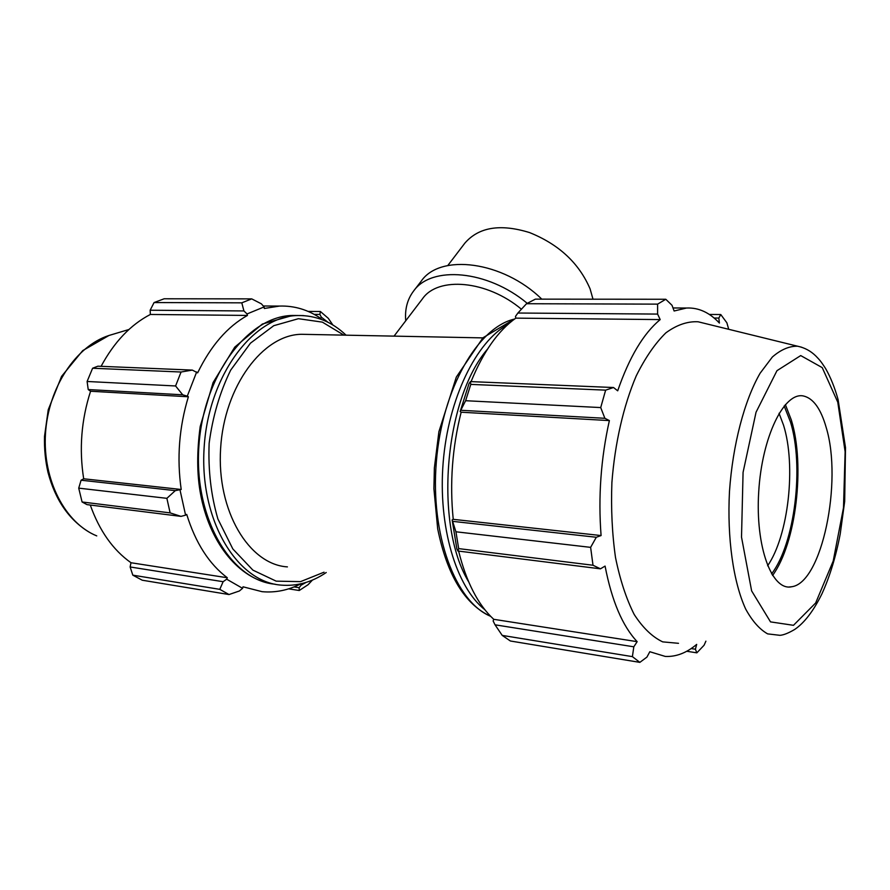 <?xml version="1.0" encoding="UTF-8"?>
<svg xmlns="http://www.w3.org/2000/svg" width="890" height="890" viewBox="0 0 890 890"><rect width="100%" height="100%" fill="white"/><g stroke="black" fill="none" stroke-linecap="round" stroke-linejoin="round"><path stroke-width="1.33" d="M686.746 651.258L696.848 652.837L695.402 649.233L696.681 644.393C686.479 652.971 676 656.976 665.231 656.419L649.822 651.725L646.93 657.098L639.854 662.371L510.393 641L502.216 635.404L495.04 624.813L493.138 620.975L493.728 619.306C478.052 604.844 466.36 582.105 458.617 551.099M452.142 519.905L456.848 548.807L457.927 551.01L458.673 548.607L455.936 531.786L452.142 519.905L453.233 519.337C449.617 483.226 452.265 447.514 461.154 412.215L460.152 411.525L465.615 400.711L470.799 384.391L470.443 381.599L469.063 383.49L460.152 411.525M471.066 381.621C483.281 351.795 498.189 330.635 515.811 318.13L515.477 316.428L517.891 313.024L526.502 303.724L535.38 299.14L665.787 299.262L672.028 305.315L674.119 310.999L686.49 308.029L672.996 307.962M695.402 649.233L691.152 648.565M493.728 619.306L637.162 641.668L633.814 646.808L495.04 624.813M502.216 635.404L632.401 656.631L633.814 646.808M453.233 519.337L601.084 535.558L596.3 537.26L453.11 521.407M455.936 531.786L590.626 547.361L596.3 537.26M517.891 313.024L657.61 314.081L660.191 319.588C643.459 333.45 629.297 357.19 617.693 390.821L613.522 387.517L470.443 381.599M470.799 384.391L605.634 390.143L613.522 387.517M714.114 318.019L718.82 318.064L720.767 314.537L726.863 322.781L728.721 329.3M779.05 413.272L783.545 425.231C796.261 465.592 788.518 535.546 767.614 565.795M771.574 573.894C794.937 543.389 804.249 466.149 790.453 421.893L784.157 405.951M785.347 404.561L791.344 420.047C805.339 465.17 796.149 543.49 772.542 575.485M718.82 318.064L719.398 323.059C709.519 312.479 698.55 307.462 686.49 308.029M657.61 314.081L657.61 304.135L665.787 299.262M461.32 410.312L604.877 418.3L600.717 407.576L605.634 390.143M604.877 418.3L609.372 420.592C600.884 458.561 598.125 496.876 601.084 535.558M457.927 551.01L600.461 568.832L593.007 565.25L590.626 547.361M600.461 568.832L605.078 566.085C611.786 600.839 622.477 626.037 637.162 641.668M639.854 662.371L632.401 656.631M705.892 641.167L704.09 645.228L696.848 652.837M678.491 643.314L662.694 641.868C652.348 636.962 642.847 627.828 634.192 614.467C626.271 598.781 620.041 579.79 615.502 557.496C612.131 533.755 610.929 508.769 611.897 482.502C614.912 443.12 623.534 405.684 636.239 375.88C645.317 357.602 655.207 343.262 665.898 332.827C676.767 324.895 687.503 321.212 698.105 321.78L702.966 322.981M720.767 314.537L709.33 314.448M657.61 304.135L526.502 303.724M600.717 407.576L465.615 400.711M593.007 565.25L458.673 548.607M515.811 318.13L660.191 319.588M461.154 412.215L609.372 420.592M826.209 427.545C842.708 481.468 821.982 582.794 791.777 586.732C771.964 591.438 755.21 546.927 758.714 491.836C761.94 436.745 784.146 391.756 803.414 395.972C813.249 398.219 820.847 408.744 826.209 427.545M306.071 582.416L301.043 585.22L299.151 587.7L299.251 590.504L308.129 584.674L312.434 580.069M332.849 324.983L328.299 318.331L320.4 311.5L319.866 314.426L321.357 317.185L327.998 322.291M321.357 317.185L320.956 318.553C308.252 309.776 294.434 305.615 279.516 306.071L264.319 308.474L264.119 306.928L261.371 303.824L251.703 298.873L241.802 302.834L243.916 310.944L247.042 313.947L264.119 306.928M247.042 313.947L247.442 315.438C227.362 326.686 210.763 345.832 197.647 372.854L192.329 370.095L181.059 372.02L175.586 385.971L182.706 394.804L187.278 396.161L196.668 371.964M187.278 396.161L188.38 396.773C179.124 427.211 176.732 458.116 181.204 489.489L175.286 490.635L166.875 498.333L170.135 512.885L181.004 516.378L185.587 515.165L180.014 489.956M185.587 515.165L186.711 514.409C195.555 542.911 209.083 564.026 227.306 577.755L226.683 579.19L223.123 581.704L219.797 589.347L229.019 594.542L239.388 590.982L242.581 588.323L226.683 579.19M242.581 588.323L243.014 586.799L262.094 591.683C275.366 592.873 288.271 590.259 300.787 583.84M300.853 583.829L301.043 585.22M229.019 594.542L142.244 580.213L132.821 575.163L219.797 589.347M170.135 512.885L82.08 501.982L87.009 504.63L181.004 516.378M188.38 396.773L90.569 391.244L88.221 389.553L182.706 394.804M175.586 385.971L87.109 381.476L88.221 389.553M247.442 315.438L150.354 314.459L150.143 310.232L243.916 310.944M241.802 302.834L154.07 302.555L150.143 310.232M314.181 314.37L319.866 314.426M320.4 311.5L308.107 311.411M223.123 581.704L130.129 566.963L132.821 575.163M130.129 566.963L130.997 562.736C113.019 550.009 99.446 530.774 90.268 505.031M82.08 501.982L78.721 488.143L166.875 498.333M175.286 490.635L81.09 480.211L78.721 488.143M81.09 480.211L83.682 478.787C79.01 449.127 81.302 419.947 90.569 391.244M87.109 381.476L92.605 368.238L181.059 372.02M192.329 370.095L97.889 366.191L92.605 368.238M101.093 366.324C114.187 342.016 130.608 324.728 150.354 314.459M154.07 302.555L164.138 298.784L251.703 298.873M181.204 489.489L83.682 478.787M227.306 577.755L130.997 562.736M299.151 587.7L294.056 586.91M288.627 588.846L299.251 590.504M287.414 566.885C249.122 564.616 216.57 511.094 220.609 448.56C224.202 386.015 263.162 334.462 301.61 334.295L306.527 334.395M394.048 336.131L422.483 298.795C437.947 276.178 486.941 280.25 521.407 309.197M447.792 265.543L464.836 243.159C478.753 227.084 500.347 223.557 529.606 232.59C558.898 244.394 579.056 263.162 590.092 288.883L592.996 299.185M405.74 320.789C404.739 309.275 407.331 299.396 413.516 291.152C431.305 265.387 487.531 269.982 527.203 303.301M413.516 291.152L421.226 281.151C440.172 253.238 502.861 261.048 541.788 299.14M468.618 581.76C433.92 524.644 444.277 399.243 487.453 349.192M507.878 324.483C476.206 341.827 448.371 398.286 443.176 462.344C437.88 526.402 456.225 587.233 484.883 609.75M490.59 616.269C455.636 602.029 430.193 535.101 436.345 461.788C442.23 388.452 477.997 327.286 514.52 319.054M698.105 321.78L797.629 346.221C804.616 347.678 810.679 350.938 815.83 356C819.234 359.616 820.124 360.072 825.631 368.605C830.648 377.382 834.798 387.728 838.102 399.666L845.5 447.614L844.677 501.437L840.238 533.855C835.921 556.539 829.803 576.553 821.904 593.897C813.505 610.941 804.46 622.777 794.748 629.419C788.551 633.079 783.623 635.048 779.985 635.327L767.647 633.88C759.637 629.386 752.317 621.131 745.709 609.116C733.327 582.205 727.03 538.283 729.477 491.447C732.748 444.611 744.407 400.478 760.093 373.255L772.364 357.001C780.886 349.603 789.308 346.01 797.629 346.221L801.49 347.178M837.779 402.202L822.238 367.626L800.722 355.577L776.97 370.674L756.044 412.226L743.072 472.356L741.515 537.115L751.627 590.893L770.518 621.888L793.48 625.314L815.663 602.975L833.207 561.045L843.498 507.701L845.133 451.775L837.779 402.202M275.099 584.218C231.2 580.525 193.931 518.703 198.848 446.724C203.287 374.734 248.343 315.995 292.487 315.472L297.916 315.516M303.512 315.594L297.705 315.527C253.461 316.028 208.293 375.458 204.11 447.97C199.449 520.472 237.218 582.182 281.251 585.119C297.049 586.377 312.034 582.171 326.218 572.515M324.049 572.192L300.531 581.637L276.178 581.148L252.927 570.145L232.846 548.963L217.894 518.97C210.986 495.307 208.071 470.042 209.15 443.198C212.677 416.576 219.863 392.223 230.688 370.129L250.457 343.173L273.753 325.695L298.406 318.698L322.38 322.136L343.907 335.141M96.754 535.902C65.193 523.075 42.564 480.055 45.479 433.708C48.227 387.361 75.995 346.077 108.98 335.474L112.652 334.373M490.713 616.392C464.78 604.355 447.103 575.151 437.68 528.782L433.908 488.744L434.365 467.895L438.904 431.683L456.314 377.093L482.992 337.755L514.665 318.954M791.777 586.732L789.207 586.988M268.713 583.161C236.885 576.197 209.284 541.487 200.495 493.739C196.89 474.192 196.801 451.786 200.206 426.499L213.077 382.589L234.749 347.133L262.339 324.049L292.487 315.472L297.705 315.527C315.872 315.249 332.003 321.791 346.077 335.185M279.516 306.071L263.284 305.993M89.445 532.298C69.131 520.049 55.302 500.069 47.982 472.334C45.346 460.731 44.177 448.771 44.5 436.456L48.249 409.712L61.588 376.359L82.714 350.616L108.98 335.474L128.939 329.5M482.847 337.889L301.61 334.295"/></g></svg>
